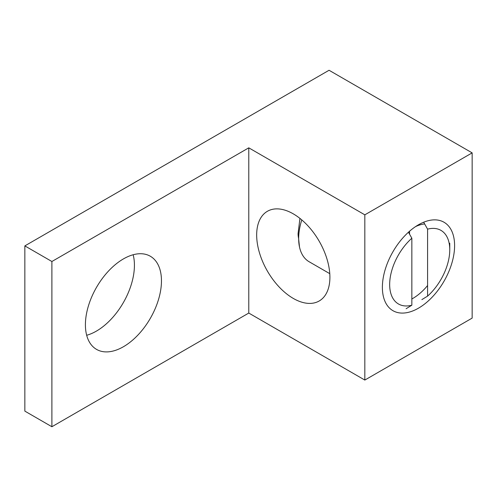<?xml version="1.0" encoding="UTF-8"?>
<svg xmlns="http://www.w3.org/2000/svg" width="497" height="497" viewBox="0 0 497 497"><rect width="100%" height="100%" fill="white"/><g stroke="black" fill="none" stroke-linecap="round" stroke-linejoin="round"><path stroke-width="0.75" d="M123.436 258.906A53.775 31.05 -60 0 1 150.324 256.241A53.775 31.05 -60 0 1 158.568 299.337A53.775 31.05 -60 0 1 123.436 346.726A53.775 31.05 -60 0 1 96.548 349.391A53.775 31.05 -60 0 1 88.304 306.295A53.775 31.05 -60 0 1 123.436 258.906M133.159 254.756A53.775 31.05 -60 0 1 96.393 331.114A53.775 31.05 -60 0 1 86.677 335.27M293.286 213.859A51.787 29.901 -120 0 0 267.392 211.293A51.787 29.901 -120 0 0 259.459 252.793A51.787 29.901 -120 0 0 293.286 298.424A51.787 29.901 -120 0 0 319.18 300.989A51.787 29.901 -120 0 0 327.119 259.496A51.787 29.901 -120 0 0 293.286 213.859M418.493 224.774L418.493 224.774A51.067 29.485 120 0 0 382.379 287.316A51.067 29.485 120 0 0 418.493 308.165A51.067 29.485 120 0 0 454.6 245.624A51.067 29.485 120 0 0 418.493 224.774M411.845 298.977A43.102 24.887 120 0 0 412.858 298.411A43.102 24.887 120 0 0 427.582 285.533M424.655 223.954A43.102 24.887 120 0 0 415.554 226.607M472.15 152.877L364.829 214.834L364.829 380.062L472.15 318.105L472.15 152.877L329.057 70.263L24.85 245.897L24.85 411.125L51.893 426.737L248.78 313.06L248.78 147.833L51.893 261.509L51.893 426.737M364.829 380.062L248.78 313.06M24.85 245.897L51.893 261.509M364.829 214.834L248.78 147.833M301.778 219.916A50.588 29.211 120 0 0 298.66 238.591A50.588 29.211 120 0 0 299.505 247.04A50.588 29.211 120 0 0 309.14 261.751L329.778 273.667M406.117 308.712L411.845 305.208A42.494 24.533 -60 0 1 389.667 284.526A42.494 24.533 -60 0 1 411.845 238.231L408.447 232.217M423.668 222.215L427.582 229.148A42.494 24.533 -60 0 1 449.76 249.829A42.494 24.533 -60 0 1 427.582 296.119L421.86 299.623M411.845 238.231L411.845 305.208M427.582 296.119L427.582 229.148M409.553 234.18L409.553 231.229M299.933 218.4L298.076 233.633A63.541 36.685 0 0 0 298.66 238.591M449.76 249.829L449.76 243.219M298.076 233.633L299.505 247.034"/></g></svg>
